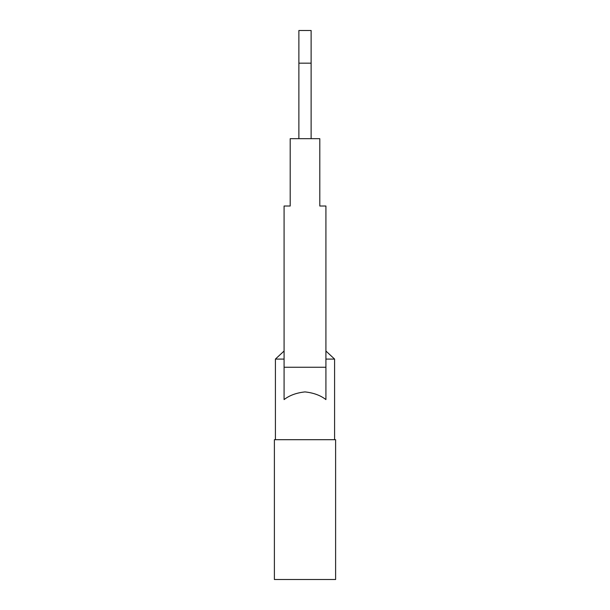 <?xml version="1.0" encoding="UTF-8"?>
<svg xmlns="http://www.w3.org/2000/svg" width="610" height="610" viewBox="0 0 610 610"><rect width="100%" height="100%" fill="white"/><g stroke="black" fill="none" stroke-linecap="round" stroke-linejoin="round"><path stroke-width="0.91" d="M325.915 367.25L325.915 399.588C320.524 395.379 313.555 392.825 305 391.91C296.445 392.825 289.475 395.379 284.085 399.588L284.085 206.02L290.2 206.02L290.2 138.668L319.8 138.668L319.8 206.02L325.915 206.02L325.915 367.25L284.085 367.25M274.386 439.696L335.614 439.696L335.614 579.5L274.386 579.5L274.386 439.696M325.915 351.024L334.593 359.084L325.915 359.084M284.085 359.084L275.407 359.084L275.407 439.696M298.877 63.158L311.123 63.158L311.123 30.5L298.877 30.5L298.877 138.668M311.123 63.158L311.123 138.668M284.085 351.024L275.407 359.084M334.593 359.084L334.593 439.696"/></g></svg>
